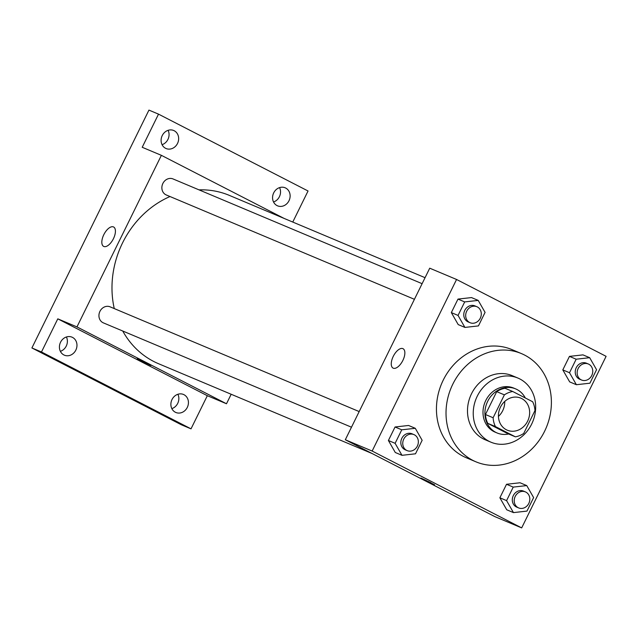 <?xml version="1.0" encoding="UTF-8"?>
<svg xmlns="http://www.w3.org/2000/svg" width="638" height="638" viewBox="0 0 638 638"><rect width="100%" height="100%" fill="white"/><g stroke="black" fill="none" stroke-linecap="round" stroke-linejoin="round"><path stroke-width="0.96" d="M504.722 401.454A17.393 15.272 -67.2 0 1 498.445 416.391M521.717 398.567A17.393 15.272 -67.2 0 1 527.889 420.617A17.393 15.272 -67.2 0 1 507.298 430.195A17.393 15.272 -67.2 0 1 499.961 408.24A17.393 15.272 -67.2 0 1 520.783 398.128A17.393 15.272 -67.2 0 1 521.717 398.567M504.379 394.858L493.118 417.746A23.359 20.512 -67.2 0 0 495.439 426.583L515.376 436.831A23.359 20.512 -67.2 0 0 523.702 433.465L534.963 410.585A23.359 20.512 -67.2 0 0 532.65 401.741L512.705 391.493A23.359 20.512 -67.2 0 0 504.379 394.858L496.715 391.636L485.454 414.517L493.118 417.746M496.715 391.636A23.359 20.512 -67.2 0 1 505.041 388.271L512.705 391.493M485.454 414.517A23.359 20.512 -67.2 0 0 487.767 423.361L507.712 433.609L515.376 436.831M525.289 397.96A23.917 20.998 112.8 0 0 515.648 388.893A23.917 20.998 112.8 0 0 487.017 402.801A23.917 20.998 112.8 0 0 497.106 432.979A23.917 20.998 112.8 0 0 508.606 433.984M497.106 432.979L495.192 432.173A23.917 20.998 -67.2 0 1 485.095 401.988A23.917 20.998 -67.2 0 1 513.726 388.087L515.648 388.893M487.767 423.361L495.439 426.583M531.645 424.103A34.787 30.544 112.8 0 0 517.944 378.071A34.787 30.544 112.8 0 0 476.299 398.287A34.787 30.544 112.8 0 0 490.973 442.198A34.787 30.544 112.8 0 0 531.645 424.103M517.944 378.071L512.194 375.646A34.787 30.544 112.8 0 0 470.549 395.871A34.787 30.544 112.8 0 0 485.223 439.781L490.973 442.198M544.589 431.296A58.696 51.55 112.8 0 0 521.461 353.604A58.696 51.55 112.8 0 0 451.186 387.729A58.696 51.55 112.8 0 0 475.956 461.824A58.696 51.55 112.8 0 0 544.589 431.296M475.956 461.824L466.37 457.789A58.696 51.55 -67.2 0 1 441.608 383.701A58.696 51.55 -67.2 0 1 511.875 349.576L521.461 353.604M526.749 485.59L520.042 482.767L506.524 484.282L499.873 497.792L506.747 509.786L513.454 512.609L526.972 511.094L533.623 497.584L526.749 485.59L513.231 487.105L506.58 500.615L513.454 512.609M415.282 428.297L408.567 425.474L395.05 426.989L388.406 440.499L395.281 452.494L401.988 455.317L415.505 453.801L422.149 440.292L415.282 428.297L401.757 429.813L395.113 443.322L401.988 455.317M372.145 451.042L521.677 527.897L606.1 356.331L456.569 279.476L372.145 451.042L345.31 439.757L494.841 516.613L521.677 527.897M589.679 357.695L582.972 354.88L569.455 356.387L562.804 369.896L569.678 381.891L576.385 384.714L589.903 383.199L596.554 369.689L589.679 357.695L576.162 359.21L569.511 372.72L576.385 384.714M478.213 300.402L471.498 297.579L457.98 299.094L451.337 312.604L458.212 324.598L464.919 327.422L478.436 325.906L485.079 312.397L478.213 300.402L464.695 301.918L458.044 315.427L464.919 327.422M456.569 279.476L429.733 268.191L345.31 439.757M402.881 348.627A10.902 5.2 117.2 0 1 403.049 348.707A10.902 5.2 117.2 0 1 402.69 360.781A10.902 5.2 117.2 0 1 393.08 368.102A10.902 5.2 117.2 0 1 393.343 356.203A10.902 5.2 117.2 0 1 402.881 348.627M431.097 482.814L420.92 478.045L431.097 482.814M434.574 484.76L420.92 478.045M372.129 453.538L158.543 363.716A91.306 80.189 -67.2 0 1 122.735 331.01M114.266 308.585A91.306 80.189 -67.2 0 1 170.003 196.536M199.024 189.869A91.306 80.189 -67.2 0 1 229.329 195.38L425.06 277.69M422.109 283.679L173.042 178.943A8.693 7.64 112.8 0 0 162.746 183.728A8.693 7.64 112.8 0 0 165.832 194.757A8.693 7.64 112.8 0 0 166.295 194.973L414.421 299.31M351.482 427.205L103.364 322.868A8.693 7.64 -67.2 0 1 99.695 311.894A8.693 7.64 -67.2 0 1 110.111 306.838L359.178 411.574M284.093 218.411L161.382 155.337L76.959 326.903L226.49 403.758L231.171 394.26M292.77 222.056L308.05 190.993L158.519 114.138L148.941 110.103L31.9 347.957L181.431 424.812L191.017 428.848L207.326 395.704L226.49 403.758M158.519 114.138L142.21 147.282L161.382 155.337M31.9 347.957L41.486 351.985L191.017 428.848M76.959 326.903L57.795 318.841L41.486 351.985M113.444 226.913A10.902 5.2 117.2 0 1 113.612 226.992A10.902 5.2 117.2 0 1 113.253 239.067A10.902 5.2 117.2 0 1 103.643 246.388A10.902 5.2 117.2 0 1 103.906 234.489A10.902 5.2 117.2 0 1 113.444 226.913M57.795 318.841L207.326 395.704M147.41 363.516L137.234 358.747L147.41 363.516M150.887 365.47L137.234 358.747M172.013 399.532A9.785 8.589 -67.2 0 1 183.449 394.451A9.785 8.589 -67.2 0 1 187.58 406.797A9.785 8.589 -67.2 0 1 175.865 412.483A9.785 8.589 -67.2 0 1 172.013 399.532M60.546 342.239A9.785 8.589 -67.2 0 1 71.982 337.151A9.785 8.589 -67.2 0 1 76.113 349.504A9.785 8.589 -67.2 0 1 64.398 355.191A9.785 8.589 -67.2 0 1 60.546 342.239M273.702 192.875A9.785 8.589 -67.2 0 1 285.138 187.787A9.785 8.589 -67.2 0 1 289.269 200.141A9.785 8.589 -67.2 0 1 277.554 205.827A9.785 8.589 -67.2 0 1 273.702 192.875M162.235 135.583A9.785 8.589 -67.2 0 1 173.672 130.495A9.785 8.589 -67.2 0 1 177.795 142.848A9.785 8.589 -67.2 0 1 166.087 148.534A9.785 8.589 -67.2 0 1 162.235 135.583M60.379 351.339A9.785 8.589 112.8 0 0 66.256 346.075A9.785 8.589 112.8 0 0 66.416 336.976M162.068 144.682A9.785 8.589 112.8 0 0 167.938 139.411A9.785 8.589 112.8 0 0 168.105 130.319M273.535 201.975A9.785 8.589 112.8 0 0 279.412 196.703A9.785 8.589 112.8 0 0 279.572 187.612M171.845 408.631A9.785 8.589 112.8 0 0 177.723 403.368A9.785 8.589 112.8 0 0 177.882 394.268M470.11 322.732L468.196 321.927A8.693 7.64 -67.2 0 1 464.528 310.953A8.693 7.64 -67.2 0 1 474.935 305.897L476.849 306.703A8.693 7.64 -67.2 0 1 477.32 306.918A8.693 7.64 -67.2 0 1 480.406 317.947A8.693 7.64 -67.2 0 1 470.11 322.732A8.693 7.64 -67.2 0 1 466.442 311.759A8.693 7.64 -67.2 0 1 476.849 306.703M471.498 297.579L457.98 299.094L464.695 301.918M457.98 299.094L451.337 312.604L458.044 315.427M451.337 312.604L458.212 324.598M407.18 450.627L405.258 449.822A8.693 7.64 -67.2 0 1 401.589 438.848A8.693 7.64 -67.2 0 1 412.004 433.792L413.918 434.598A8.693 7.64 -67.2 0 1 414.389 434.813A8.693 7.64 -67.2 0 1 417.467 445.842A8.693 7.64 -67.2 0 1 407.18 450.627A8.693 7.64 -67.2 0 1 403.511 439.654A8.693 7.64 -67.2 0 1 413.918 434.598M408.567 425.474L395.05 426.989L401.757 429.813M395.05 426.989L388.406 440.499L395.113 443.322M388.406 440.499L395.281 452.494M581.577 380.025L579.663 379.219A8.693 7.64 -67.2 0 1 575.994 368.246A8.693 7.64 -67.2 0 1 586.402 363.189L588.324 363.995A8.693 7.64 -67.2 0 1 588.786 364.21A8.693 7.64 -67.2 0 1 591.873 375.24A8.693 7.64 -67.2 0 1 581.577 380.025A8.693 7.64 -67.2 0 1 577.908 369.051A8.693 7.64 -67.2 0 1 588.324 363.995M582.972 354.88L569.455 356.387L576.162 359.21M569.455 356.387L562.804 369.896L569.511 372.72M562.804 369.896L569.678 381.891M518.646 507.92L516.732 507.114A8.693 7.64 -67.2 0 1 513.064 496.141A8.693 7.64 -67.2 0 1 523.471 491.085L525.385 491.89A8.693 7.64 -67.2 0 1 525.856 492.105A8.693 7.64 -67.2 0 1 528.942 503.135A8.693 7.64 -67.2 0 1 518.646 507.92A8.693 7.64 -67.2 0 1 514.978 496.946A8.693 7.64 -67.2 0 1 525.385 491.89M520.042 482.767L506.524 484.282L513.231 487.105M506.524 484.282L499.873 497.792L506.58 500.615M499.873 497.792L506.747 509.786"/></g></svg>
